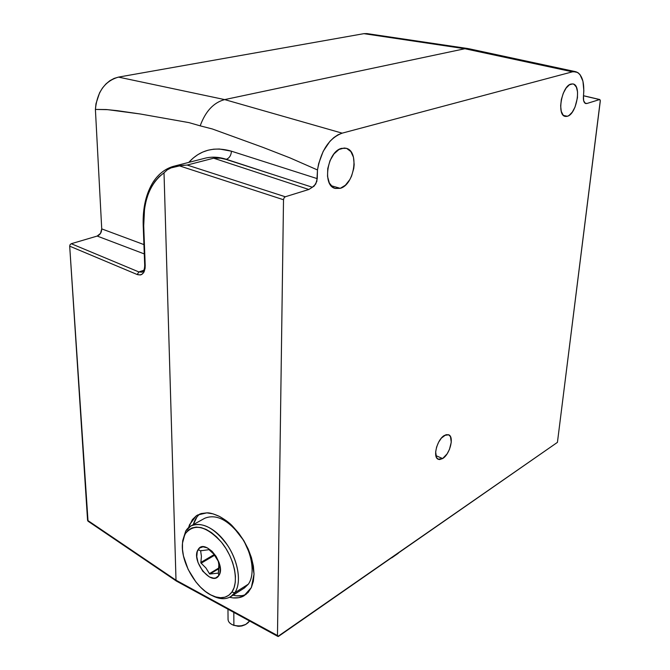 <?xml version="1.0" encoding="UTF-8"?>
<svg xmlns="http://www.w3.org/2000/svg" width="670" height="670" viewBox="0 0 670 670"><rect width="100%" height="100%" fill="white"/><g stroke="black" fill="none" stroke-linecap="round" stroke-linejoin="round"><path stroke-width="1" d="M442.61 458.556L438.147 459.218C432.502 457.133 437.192 439.294 444.444 435.408L448.732 434.796C454.402 436.89 449.838 454.486 442.61 458.556L435.843 455.608L442.61 458.556L447.057 453.925L449.444 449.436L451.262 442.259L450.491 436.639L448.615 434.746L445.952 434.704L441.371 438.121L438.616 442.217L436.606 447.057L435.659 451.89L436.497 457.51L438.423 459.344L439.696 459.553L442.61 458.556M572.456 71.816L575.966 71.757C582.188 74.353 584.692 82.427 583.469 95.986L583.637 100.701L585.262 103.348L586.895 103.498L585.714 103.54C583.838 102.753 583.093 100.24 583.469 95.986L583.846 90.643L582.933 81.171L579.927 74.471L577.749 72.511L464.854 48.726L572.456 71.816L342.161 133.154L224.668 99.596L342.161 133.154L572.456 71.816M575.496 71.657L469.067 48.776L464.854 48.726L224.668 99.596C213.655 102.527 205.489 111.279 200.179 125.843L212.273 128.95L263.184 147.459L289.934 157.869L317.479 169.954C321.097 150.315 329.322 138.045 342.161 133.154L337.965 134.821L333.836 137.576L329.916 141.32L323.191 151.328L318.694 163.53L317.479 169.954L317.253 178.647L231.46 151.202C231.1 155.39 229.391 158.095 226.334 159.301C218.244 156.721 210.623 156.504 203.479 158.639M199.995 513.915C196.854 516.403 194.618 519.97 193.303 524.618L196.871 517.123M233.043 597.908L238.822 597.69L243.93 595.848L248.168 592.422L251.359 587.531L253.344 581.351L254.039 574.106L253.394 566.091L251.434 557.624L248.218 549.065L243.897 540.757L238.637 533.052L232.658 526.26L226.226 520.665L219.593 516.478L213.035 513.856L206.812 512.868L201.167 513.547L196.302 515.825L192.382 519.593L188.605 527.583L189.551 524.685L196.302 515.825L197.608 515.004L206.812 512.868C209.459 512.617 213.713 513.815 219.593 516.478C225.514 519.903 229.869 523.161 232.658 526.26L243.897 540.757L251.434 557.624L254.039 574.106L251.359 587.531L243.93 595.848C241.1 597.539 237.465 598.226 233.043 597.908L229.542 597.305M567.398 116.27L565.178 116.379C556.519 115.232 561.787 85.81 571.066 84.035L573.051 83.959C581.769 85.191 576.594 114.16 567.398 116.27L563.487 115.449L567.398 116.27L569.039 115.458L572.272 112.15L575.036 107.058L577.44 97.787L577.532 91.84L576.368 87.125L574.098 84.378L572.657 83.892L569.399 84.805L566.1 88.097L563.269 93.272L561.351 99.52L560.648 105.868L561.259 111.32L563.076 115.039L565.815 116.48L567.398 116.27M340.26 188.329L334.908 188.354C321.943 185.196 327.504 151.278 341.633 148.355L346.44 148.363C359.572 151.504 354.254 184.861 340.26 188.329L331.097 185.691L340.26 188.329L345.385 185.221L349.807 179.627L351.549 176.143L353.768 168.455L354.17 164.527L353.467 157.232L350.862 151.588L346.717 148.447L344.246 148.011L338.986 149.485L333.978 153.907L330.025 160.599L327.756 168.513L327.521 176.394L329.347 183.011L332.923 187.34L335.193 188.446L340.26 188.329M141.956 272.171L138.866 271.936L137.216 274.533C142.258 275.881 144.929 272.941 145.214 265.705L144.703 265.245L145.214 265.705L143.715 225.748C143.179 200.866 149.946 183.228 164.016 172.843L176.009 580.212L87.577 520.33L176.009 580.212L176.361 581.049L176.009 580.212L277.472 635.52L278.352 636.483L557.432 442.359L600.303 100.425L599.617 99.562L586.895 103.498L584.818 103.021L586.895 103.498L599.617 99.562L583.495 95.785L599.851 99.554L600.287 101.103L557.432 442.359L277.882 636.441L277.472 635.52L283.51 199.744L284.047 197.868L285.286 196.771L308.837 189.484L213.655 158.195L220.397 158.162L226.334 159.301L274.466 175.021L226.334 159.301C218.554 156.814 211.201 156.52 204.275 158.413L174.728 166.001M241.987 595.663L236.359 595.798L233.051 595.178C237.967 596.426 242.347 596.132 246.2 594.307M173.488 166.319L187.156 165.046L285.286 196.771L284.047 197.868L283.51 199.744L179.133 165.766L181.428 165.448L170.992 167.91L167.232 169.879L164.016 172.843L167.232 169.879L170.992 167.91L179.133 165.766L283.51 199.744L277.472 635.52L176.009 580.212L164.016 172.843L159.167 176.679L154.904 181.52L151.269 187.248L148.313 193.789L146.06 201.025L144.536 208.839L143.715 225.748L143.204 225.279L143.715 225.748L145.139 268.067L144.033 272.003L141.822 274.424L140.407 274.951L137.216 274.533L69.688 246.166L87.577 520.33L88.088 521.226M88.03 521.193L69.688 246.166L70.09 244.642L71.246 243.721L97.192 236.066C100.115 234.852 101.622 232.457 101.731 228.889L100.534 233.369L97.192 236.066L144.285 253.922L97.192 236.066L71.246 243.721L138.866 271.936L143.849 270.278L138.866 271.936L71.246 243.721L70.09 244.642L69.688 246.166L137.216 274.533L138.866 271.936L142.04 272.146C143.732 271.476 144.62 269.181 144.703 265.245L143.204 225.321C142.651 207.842 146.068 193.253 153.472 181.553C158.849 173.672 165.557 168.58 173.614 166.286M188.773 162.391C200.054 150.005 214.283 146.278 231.46 151.202L219.425 149.008L213.63 149.192L208.06 150.214L202.759 152.056L197.792 154.678L193.203 158.045L188.773 162.391M212.273 128.95L263.184 147.459L289.934 157.869L317.479 169.954L316.835 181.419L314.197 186.051L308.837 189.484L285.286 196.771L187.156 165.046L213.655 158.195L220.397 158.162L226.016 159.385L274.466 175.021L226.334 159.301C229.391 158.095 231.1 155.39 231.46 151.202L317.253 178.647L315.763 184.016L312.354 187.248L274.466 175.021L312.354 187.248L308.837 189.484L213.655 158.195L187.156 165.046L174.1 166.16M181.428 165.448L184.049 165.205L181.428 165.448M395.325 555.346L396.447 554.567L395.325 555.346M467.953 48.567L367.286 33.642L363.911 33.659L118.489 77.109C104.872 81.02 97.175 91.79 95.4 109.428L101.731 228.889L143.933 244.6L101.731 228.889L95.4 109.428L107.744 109.662L140.248 113.984L188.999 122.627L200.179 125.843C205.489 111.279 213.655 102.527 224.668 99.596L464.854 48.726L468.489 48.65M369.89 34.513L366.984 33.592L363.911 33.659L464.854 48.726L363.911 33.659L118.489 77.109L224.668 99.596L118.489 77.109L114.076 78.424L109.83 80.735L105.91 83.984L102.451 88.055L99.579 92.82L95.986 103.699L95.4 109.428L106.17 109.537L117.283 110.667L140.248 113.984L188.999 122.627M232.984 624.984L232.925 624.959C229.709 623.569 228.085 621.626 228.043 619.13M227.968 609.206L228.051 619.474C228.311 622.103 230.254 624.046 233.88 625.294L233.813 612.397L233.88 625.294C241.016 626.844 246.25 625.403 249.583 620.998L245.773 624.423C241.996 626.165 238.026 626.458 233.88 625.294L239.827 626.274L245.773 624.423M233.043 625.01L238.235 626.308L241.837 625.981L245.011 624.808M218.336 573.118L219.115 566.653L218.328 561.343L213.42 553.529L209.007 549.66L200.615 550.815L198.153 549.576C204.786 537.374 226.845 564.927 218.805 575.589L218.336 573.118L209.961 574.023L219.056 568.537L209.961 574.023L218.336 573.118L218.805 575.589L215.79 577.917L213.839 578.202L209.417 576.979L202.776 571.234L198.052 562.607L196.779 556.644L197.256 551.552L199.442 548.094L203.01 546.804L207.432 547.918L212.047 551.276L216.117 556.385L219.023 562.448L220.296 568.512L219.743 573.637L218.805 575.589C211.779 587.213 190.531 560.221 198.153 549.576L200.615 550.815L201.427 556.351L200.841 562.875L205.958 568.009L209.626 573.972L205.958 568.009L200.841 562.875L201.427 556.351L200.615 550.815L209.007 549.66L214.534 554.835L218.018 560.556L218.889 563.864L218.336 573.118M234.743 592.774L231.895 592.079C227.365 598.025 220.916 599.248 212.549 595.764C195.824 588.905 180.029 560.706 182.575 542.549L185.716 531.084L182.717 540.581L182.542 542.918L185.716 531.084L190.875 525.958C202.399 521.419 214.643 527.901 227.607 545.413C238.587 561.904 241.669 583.118 234.743 592.774L230.807 596.601C225.597 599.709 219.35 599.357 212.063 595.546L214.299 596.635C223.127 600.32 229.936 599.03 234.743 592.774L248.335 584.181L234.743 592.774C242.548 582.046 237.473 556.996 223.855 540.28C210.355 523.387 192.458 519.518 185.716 531.084L185.423 533.546C194.275 522.994 206.318 525.925 221.552 542.332C234.433 558.185 239.257 581.903 231.895 592.079L234.743 592.774M230.807 596.601L244.374 588.009L248.335 584.181C255.329 574.55 252.364 553.529 241.468 537.265C228.587 519.995 216.368 513.656 204.794 518.245L190.875 525.958M231.895 592.079L234.073 587.716L235.271 582.339L235.421 576.15L234.508 569.391L232.574 562.348L229.676 555.296L225.958 548.537L221.552 542.332L216.645 536.955L211.452 532.591L206.176 529.434L201.025 527.575L196.201 527.089L191.896 527.96L188.262 530.146L185.423 533.546L183.48 538.018L182.491 543.378L182.491 549.433L183.463 555.958L188.144 569.433L195.858 581.887L200.514 587.163L205.506 591.535L210.631 594.834L215.723 596.928L220.572 597.715L224.994 597.163L228.822 595.27L231.895 592.079M201.678 550.464L200.59 551.1L201.678 550.464M214.274 554.517L200.807 562.448L214.274 554.517M214.785 555.154L201.109 563.227L214.785 555.154M219.098 567.817L209.375 573.679L219.098 567.817M346.44 148.363L345.737 148.179M583.503 95.718L599.818 99.545M398.307 553.278L391.732 557.85M176.361 581.049L87.963 521.151M176.419 581.083L277.832 636.408M232.925 624.959L233.972 625.445M182.717 540.581L182.575 542.549M214.299 596.635L212.558 595.764"/></g></svg>
